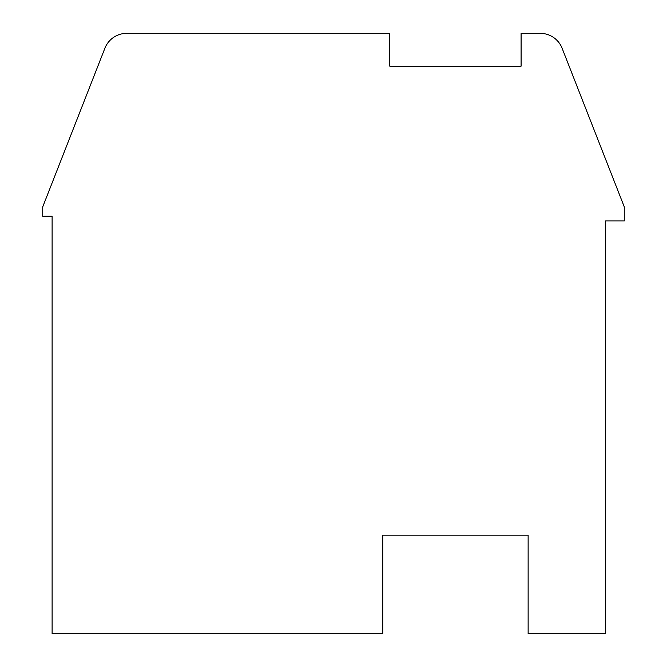 <?xml version="1.0" encoding="UTF-8"?>
<svg xmlns="http://www.w3.org/2000/svg" width="667" height="667" viewBox="0 0 667 667"><rect width="100%" height="100%" fill="white"/><g stroke="black" fill="none" stroke-linecap="round" stroke-linejoin="round"><path stroke-width="1" d="M624.27 206.87L562.106 48.241A23.453 23.453 0 0 0 540.27 33.35L521.094 33.35L521.094 66.175L389.778 66.175L389.778 33.35L126.73 33.35A23.453 23.453 0 0 0 104.894 48.241L42.73 206.87L42.73 216.258L52.109 216.258L52.109 633.65L382.741 633.65L382.741 535.167L528.131 535.167L528.131 633.65L605.511 633.65L605.511 220.944L624.27 220.944L624.27 206.87"/></g></svg>
